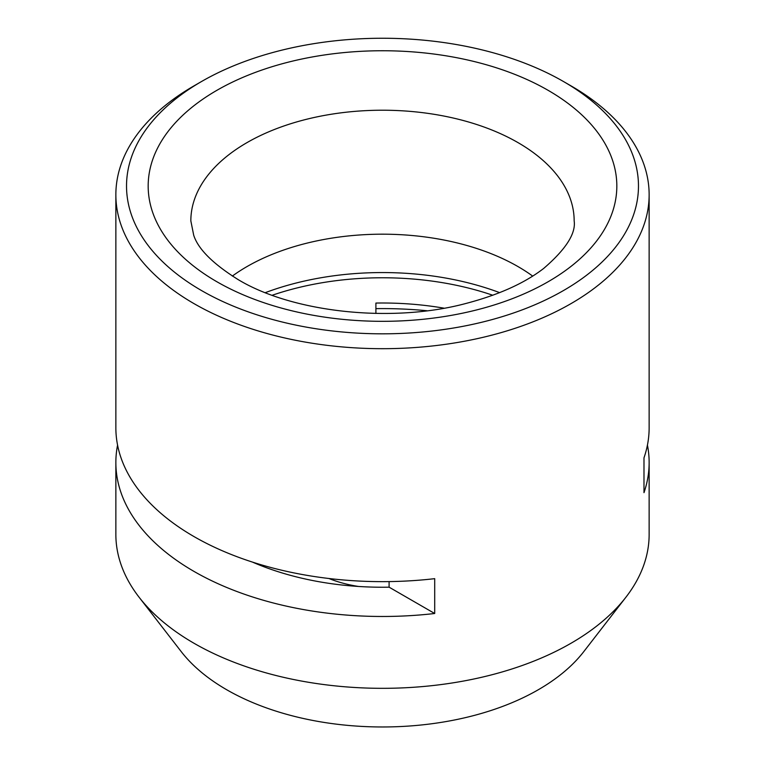 <?xml version="1.0" encoding="UTF-8"?>
<svg xmlns="http://www.w3.org/2000/svg" width="765" height="765" viewBox="0 0 765 765"><rect width="100%" height="100%" fill="white"/><g stroke="black" fill="none" stroke-linecap="round" stroke-linejoin="round"><path stroke-width="1.15" d="M201.491 81.539A255.979 147.788 0 0 0 201.501 290.537A255.979 147.788 0 0 0 563.499 290.537A255.979 147.788 0 0 0 563.509 81.539A255.979 147.788 0 0 0 201.491 81.539L193.956 85.89A266.641 153.947 0 0 0 115.859 194.75L115.859 427.702A266.641 153.947 0 0 0 193.956 536.552A266.641 153.947 0 0 0 434.702 578.665L434.702 613.501L389.098 587.176L389.098 581.601M389.098 587.176A215.979 124.695 180 0 1 252.479 562.103M375.902 313.44L375.902 303.064A215.979 124.695 0 0 1 443.987 308.161M434.702 613.501A266.641 153.947 180 0 1 193.956 571.388A266.641 153.947 180 0 1 115.859 462.538L115.859 534.381A266.641 153.947 0 0 0 139.087 597.226A266.641 153.947 0 0 0 193.956 643.231A266.641 153.947 0 0 0 625.913 597.226A266.641 153.947 0 0 0 649.141 534.381L649.141 462.538A266.641 153.947 180 0 1 643.987 492.67L643.987 457.833A266.641 153.947 0 0 0 649.141 427.702L649.141 194.75A266.641 153.947 0 0 0 571.044 85.89L563.509 81.539M115.859 462.538A266.641 153.947 180 0 1 117.571 445.115M115.859 194.75A266.641 153.947 0 0 0 193.956 303.6A266.641 153.947 0 0 0 484.541 336.973A266.641 153.947 0 0 0 649.141 194.75M375.902 308.639A266.641 153.947 180 0 1 426.937 310.743M647.429 445.115A266.641 153.947 180 0 1 649.141 462.538M328.95 578.512A93.32 53.885 0 0 0 358.603 586.468M232.331 276.079A191.661 110.657 180 0 1 518.029 266.603A191.661 110.657 180 0 1 532.669 276.079M139.087 597.226L181.248 651.656A220.463 127.277 0 0 0 226.612 689.695A220.463 127.277 0 0 0 583.752 651.656L625.913 597.226M492.784 295.252A215.979 124.695 0 0 0 272.216 295.252M265.34 292.641A214.697 123.949 180 0 1 499.66 292.641M574.161 220.875A191.661 110.657 0 0 0 382.5 110.217A191.661 110.657 0 0 0 190.839 220.875L193.708 235.247C198.135 249.036 212.947 263.82 238.135 279.588C291.848 312.139 391.145 323.662 466.334 303.361C498.904 294.764 524.675 283.127 543.666 268.448C565.832 249.371 575.997 233.507 574.161 220.875M216.811 281.702A234.329 135.29 0 0 0 608.844 221.056A234.329 135.29 0 0 0 321.855 55.357A234.329 135.29 0 0 0 216.811 281.702"/></g></svg>
